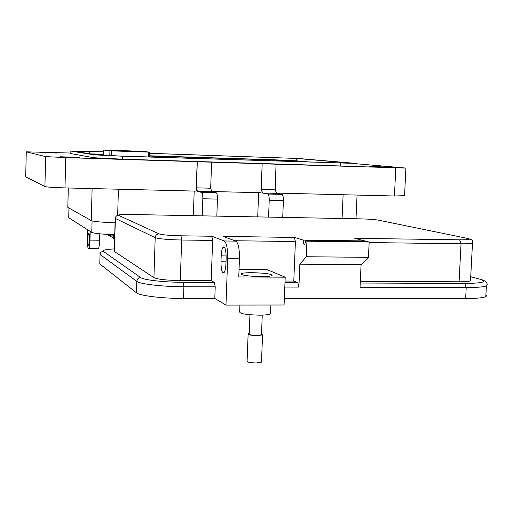 <?xml version="1.0" encoding="UTF-8"?>
<svg xmlns="http://www.w3.org/2000/svg" width="513" height="513" viewBox="0 0 513 513"><rect width="100%" height="100%" fill="white"/><g stroke="black" fill="none" stroke-linecap="round" stroke-linejoin="round"><path stroke-width="0.77" d="M103.799 150.04L103.645 155.381L103.799 150.04L142.139 151.309L149.533 152.13L109.929 150.822L109.788 155.67M134.342 151.559L109.391 150.405L140.844 151.45L144.134 151.816L134.335 151.611M103.806 150.04L109.929 150.822M139.485 151.335L134.374 151.143L139.485 151.335M123.877 150.739L125.21 150.822L123.877 150.79M114.572 150.456L108.576 150.271L114.572 150.456M122.383 150.79L116.598 150.553L122.383 150.79M132.521 151.04L129.456 150.976L132.521 151.04M133.47 151.123L129.032 150.982L133.47 151.136M134.996 151.162L138.824 151.29L134.996 151.194M118.978 150.61L121.369 150.726L118.978 150.61M87.62 229.734L87.39 238.327C87.306 244.124 87.646 247.599 88.409 248.76L88.794 248.638C89.416 247.503 89.813 244.663 89.974 240.11L99.605 240.238C99.439 244.778 99.028 247.619 98.368 248.747L97.964 248.869M88.512 245.182C87.601 244.829 87.691 234.274 88.608 233.325L88.832 233.242C89.743 233.505 89.666 244.15 88.743 245.105L88.512 245.182M79.342 157.414L60.117 156.766L79.342 157.414M386.982 167.052L369.745 166.424L386.982 167.052M57.001 153.041L40.514 152.489L57.001 153.041M282.336 160.454L276.225 160.236L282.336 160.454M94.168 154.471L97.38 154.522L93.263 154.33M115.059 222.751C102.01 222.334 94.071 221.622 91.25 220.609L67.819 207.361L68.267 187.982M193.343 215.678L194.183 191.08M257.699 216.903L258.629 192.657M99.785 233.825L99.605 240.238M90.211 231.382L89.974 240.11M211.459 191.503L261.046 192.721L262.162 163.75L197.165 161.723L196.158 191.125L64.984 187.905C53.782 187.572 47.093 187.123 44.913 186.559L25.701 176.876M197.3 161.736L196.402 187.841L197.479 191.439L201.667 192.426C202.488 192.984 202.879 195.094 202.834 198.768L202.244 215.845M211.6 162.185L210.683 188.207L211.818 191.791L216.21 192.779C217.07 193.337 217.48 195.44 217.441 199.102L216.832 216.127M262.162 163.75L261.329 189.483L262.662 193.035L267.78 194.029C268.78 194.587 269.267 196.671 269.229 200.288L268.568 217.108M356.086 163.743L405.892 168.065L276.039 164.179L275.192 189.836L276.578 193.375L281.887 194.376C282.932 194.927 283.433 197.005 283.4 200.609L282.727 217.377M404.565 195.652L394.446 195.998L276.141 193.087M70.839 151.046L70.832 153.579L93.943 157.748L122.581 159.171L340.703 165.988L355.977 166.071M197.165 161.723L65.76 157.619L45.638 156.606L26.285 151.835L70.788 153.054M276.206 164.198L262.323 163.769M210.683 188.207L196.402 187.841M275.192 189.836L261.329 189.483M149.501 153.304L298.617 158.498L356.099 163.429L122.671 156.202L94.02 154.823L70.897 151.053L103.748 151.803M103.748 151.842L73.417 151.136L96.931 154.92L122.19 156.132L353.342 163.314L296.341 158.421L149.501 153.336M103.671 154.458L94.764 154.567M269.389 160.832L269.434 159.787L149.411 156.055M302.933 161.903L291.891 160.89L291.865 161.55M90.461 153.881L103.677 154.304M149.424 155.779L273.878 159.78L296.245 160.819L311.218 162.166M291.891 160.89L269.434 159.787M226.861 158.543L226.829 159.472M114.713 234.723C102.042 234.261 94.392 233.473 91.769 232.37L68.736 217.743L68.934 207.989M239.917 305.062L239.667 311.622C239.302 313.616 245.913 314.802 259.488 315.168C265.298 315.117 268.985 314.681 270.531 313.866L270.575 312.847M260.989 276.565C247.375 276.167 240.744 275.192 241.097 273.634C242.662 272.993 246.394 272.679 252.287 272.685C265.792 273.076 272.384 274.064 272.044 275.635C270.498 276.257 266.811 276.571 260.989 276.565M221.193 255.878L220.981 261.816C221.065 270.293 222.167 273.788 224.277 272.3C225.194 270.742 225.746 267.998 225.932 264.073L226.15 258.039C226.053 249.568 224.963 246.073 222.879 247.561C221.937 249.132 221.379 251.909 221.193 255.878L226.169 255.929M211.196 280.707L212.626 240.437L211.843 236.243L224.232 240.963C226.624 242.854 227.772 248.767 227.669 258.699L225.97 305.075L214.8 298.451L215.216 286.825L214.421 282.439L211.196 280.707L180.307 280.573C166.616 280.329 157.818 279.354 153.926 277.648L114.29 251.473L115.188 218.371M215.216 286.825L183.911 286.729L183.513 298.438L214.8 298.451M239.052 269.415L267.049 269.607L285.202 277.187L284.08 305.011L225.97 305.075M183.513 298.438C162.326 298.502 139.562 295.712 136.458 292.808L99.785 263.919L100.054 254.474L136.804 281.38C139.914 284.08 162.704 286.729 183.911 286.729L183.199 282.317L214.421 282.439M485.907 294.654L486.773 295.712L485.798 296.661C482.925 297.873 476.205 298.502 465.644 298.54L284.343 298.476M285.202 277.187L238.769 276.943L239.443 258.808C239.545 248.901 238.353 243.008 235.871 241.123L223.033 236.403L294.404 237.436L303.279 240.09L364.948 240.943L354.765 238.308L459.622 239.821C468.811 239.86 471.511 239.398 467.734 238.449L378.658 220.192C374.612 219.513 368.417 219.064 360.068 218.846L130.924 214.492C122.1 214.383 117.952 214.652 118.484 215.306L159.081 233.883C162.358 234.89 169.656 235.531 180.967 235.8L211.843 236.243M223.591 247.567L223.617 246.933M465.644 298.54L466.221 287.575L360.049 287.261L361.075 264.721L299.842 264.214L298.899 287.075L297.873 282.772L293.789 281.066L295.411 241.559L294.404 237.436M364.948 240.943L364.942 241.629M361.075 264.721L368.456 257.353L369.161 242.033L367.75 241.668L305.716 240.815L306.954 241.187L306.299 256.731L299.842 264.214M303.279 240.09C303.33 243.309 303.863 244.643 304.882 244.092L305.716 240.815M285.048 281.028L293.789 281.066M368.456 257.353L306.299 256.731M360.318 281.361L459.071 281.791C465.067 281.797 468.882 281.49 470.504 280.868L470.556 279.867M369.161 242.033L306.954 241.187M255.673 276.43L255.692 276.058L256.603 276.469M263.881 276.545L255.692 276.058M249.94 314.758L249.209 333.88C249.061 334.771 251.684 335.29 257.077 335.431L261.483 334.829L261.495 334.373M248.119 334.316L247.106 360.934C246.926 362.133 249.998 362.813 256.32 362.967L261.489 362.133L261.515 361.524M249.228 333.418L248.138 333.796C247.965 334.848 251.043 335.457 257.379 335.624L262.553 334.912L261.515 333.918M252.377 276.238L250.318 276.071M114.668 236.346L108.576 235.493M114.604 238.564L112.969 238.115M149.533 152.13L149.386 156.997L149.52 152.13M148.437 152.111L148.283 156.965M111.359 155.734L111.494 150.893M117.65 215.402L118.413 189.214M92.128 188.572L91.25 220.609M342.075 218.506L343.12 194.735M67.819 207.361L68.319 187.982M45.638 156.606L44.913 186.559M64.984 187.905L65.76 157.619M25.701 176.972L26.278 151.88M217.441 199.102L202.834 198.768M216.21 192.779L201.667 192.426M211.818 191.791L197.479 191.439M283.4 200.609L269.229 200.288M281.887 194.376L267.78 194.029M276.578 193.375L262.662 193.035M394.446 195.998L395.78 167.918M340.824 163.16L340.703 165.988M122.671 156.202L122.581 159.171M94.02 154.823L93.943 157.748M70.897 151.053L70.832 153.579M89.634 153.746L89.698 151.38M273.878 159.78L273.968 157.414M296.245 160.819L296.341 158.421M273.532 160.96L273.564 160.171M282.631 160.595L282.605 161.255M68.736 217.743L68.992 208.021M91.769 232.37L92.084 220.911M226.009 261.861L220.981 261.816M212.626 240.437L181.66 240.02L180.307 280.573M114.303 248.927C105.768 249.389 102.1 250.203 103.293 251.351L140.709 277.584C143.595 279.963 164.122 282.297 183.199 282.317M239.443 258.808L227.669 258.699M235.871 241.123L224.232 240.963M180.967 235.8L181.66 240.02C167.937 239.706 159.113 238.911 155.189 237.647L153.926 277.648M140.709 277.584C138.407 277.802 137.106 279.072 136.804 281.38L136.458 292.808M103.293 251.351C101.375 251.524 100.298 252.563 100.054 254.474L100.009 253.544M114.29 251.473L115.457 217.371M159.081 233.883C156.792 234.082 155.497 235.332 155.189 237.647L115.252 218.403C115.496 216.492 116.573 215.46 118.484 215.306M298.899 287.075L284.805 287.03M487.029 284.414L486.382 285.888C483.509 287.004 476.789 287.569 466.221 287.575L464.765 283.439L360.241 283.022M378.658 220.192L379.588 220.378M467.734 238.449L469.139 238.827M459.622 239.821L461.046 243.79C467.054 243.855 470.87 243.675 472.492 243.245L472.71 242.604M369.136 242.553L461.046 243.79L459.071 281.791M234.832 240.738L295.411 241.559M284.978 282.721L297.873 282.772M481.842 279.797L480.2 279.284C487.805 281.836 482.656 283.221 464.765 283.439M470.729 276.687L480.2 279.284M114.694 235.441L108.237 234.454M356.003 218.769L357.067 195.075M98.368 248.747L88.794 248.638M404.558 195.876L405.892 168.065M355.971 166.212L356.099 163.429M100.407 155.202L100.42 154.65M270.531 313.866L270.883 305.023M241.097 273.634L241.065 274.397M224.656 247.58L222.879 247.561M481.983 279.848C483.393 279.886 489.267 282.926 486.382 285.888L485.798 296.661M470.504 280.868L472.492 243.245C473.172 240.963 472.133 239.526 469.389 238.949M261.483 334.829L262.252 315.117M261.489 362.133L262.553 334.912M108.211 234.614L108.859 235.679L114.611 238.301"/></g></svg>
